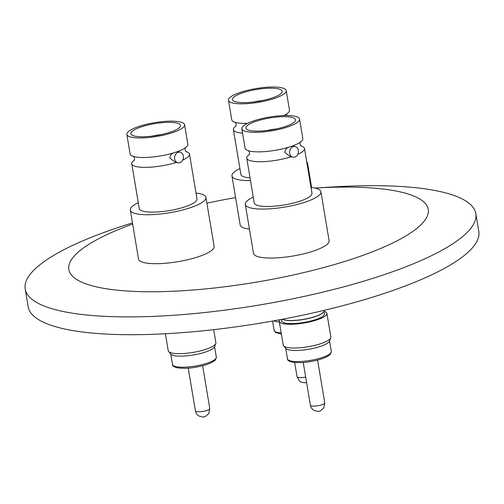 <?xml version="1.0" encoding="UTF-8"?>
<svg xmlns="http://www.w3.org/2000/svg" width="504" height="504" viewBox="0 0 504 504"><rect width="100%" height="100%" fill="white"/><g stroke="black" fill="none" stroke-linecap="round" stroke-linejoin="round"><path stroke-width="0.76" d="M185.819 151.528A29.27 6.974 170.5 0 1 189.504 154.13L196.995 198.904A29.27 6.974 170.5 0 1 185.144 206.76A29.27 6.974 170.5 0 1 155.547 212.077A29.27 6.974 170.5 0 1 139.255 208.561L131.764 163.794A29.27 6.974 170.5 0 1 134.404 160.133M189.504 154.13A29.27 6.974 170.5 0 1 182.776 160.014M138.695 126.529A29.27 6.974 170.5 0 1 168.292 121.212A29.27 6.974 170.5 0 1 184.584 124.727A29.27 6.974 170.5 0 1 172.733 132.583A29.27 6.974 170.5 0 1 143.136 137.901A29.27 6.974 170.5 0 1 126.844 134.385A29.27 6.974 170.5 0 1 138.695 126.529M126.844 134.385L130.114 153.934A29.27 6.974 -9.5 0 0 140.458 157.45A29.27 6.974 -9.5 0 0 174.416 152.649L177.276 151.698A29.27 6.974 -9.5 0 0 179.216 150.961A29.27 6.974 -9.5 0 0 187.853 144.276L184.584 124.727M183.362 156.051A5.418 4.391 -79.7 0 1 178.051 162.836A5.418 4.391 -79.7 0 1 174.68 158.955A5.418 4.391 -79.7 0 1 179.991 152.17A5.418 4.391 -79.7 0 1 183.362 156.051M174.416 152.649C171.581 153.481 170.069 155.289 169.879 158.08L175.354 162.345L178.051 162.836M170.346 132.161A25.169 5.998 170.5 0 1 144.9 136.729A25.169 5.998 170.5 0 1 130.889 133.711A25.169 5.998 170.5 0 1 141.082 126.951A25.169 5.998 170.5 0 1 166.528 122.384A25.169 5.998 170.5 0 1 180.539 125.402A25.169 5.998 170.5 0 1 170.346 132.161M152.126 136.137A19.36 4.612 170.5 0 1 161.249 134.612M196.024 193.082A38.329 9.135 170.5 0 1 205.934 197.404L214.124 246.362A38.329 9.135 170.5 0 1 198.607 256.656A38.329 9.135 170.5 0 1 159.844 263.617A38.329 9.135 170.5 0 1 138.512 259.012L130.322 210.061A38.329 9.135 170.5 0 1 138.285 202.747M205.934 197.404A38.329 9.135 170.5 0 1 190.417 207.698A38.329 9.135 170.5 0 1 151.654 214.66A38.329 9.135 170.5 0 1 130.322 210.061M165.388 333.755L168.229 350.727A24.161 5.758 -9.5 0 0 168.607 351.496A24.161 5.758 -9.5 0 0 172.79 353.216A24.161 5.758 -9.5 0 0 206.104 349.24A24.161 5.758 -9.5 0 0 215.781 343.596A24.161 5.758 -9.5 0 0 215.888 342.751L213.696 329.66M168.607 351.496L170.837 354.11A22.371 5.33 -9.5 0 0 205.563 352.025A22.371 5.33 -9.5 0 0 214.521 346.796L215.781 343.596M300.8 145.877A29.27 6.974 170.5 0 1 304.485 148.485L311.976 193.252A29.27 6.974 170.5 0 1 300.132 201.109A29.27 6.974 170.5 0 1 270.528 206.426A29.27 6.974 170.5 0 1 254.237 202.91L246.746 158.143A29.27 6.974 170.5 0 1 249.386 154.482M304.485 148.485A29.27 6.974 170.5 0 1 297.757 154.369M253.676 120.878A29.27 6.974 170.5 0 1 283.279 115.561A29.27 6.974 170.5 0 1 299.565 119.076A29.27 6.974 170.5 0 1 287.715 126.932A29.27 6.974 170.5 0 1 258.117 132.25A29.27 6.974 170.5 0 1 241.826 128.734A29.27 6.974 170.5 0 1 253.676 120.878M241.826 128.734L245.095 148.283A29.27 6.974 -9.5 0 0 255.446 151.798A29.27 6.974 -9.5 0 0 289.397 146.998L292.257 146.047A29.27 6.974 -9.5 0 0 294.197 145.31A29.27 6.974 -9.5 0 0 302.835 138.625L299.565 119.076M298.343 150.4A5.418 4.391 -79.7 0 1 293.032 157.185A5.418 4.391 -79.7 0 1 289.661 153.304A5.418 4.391 -79.7 0 1 294.972 146.519A5.418 4.391 -79.7 0 1 298.343 150.4M289.397 146.998C286.562 147.829 285.05 149.638 284.861 152.428L290.336 156.694L293.032 157.185M285.327 126.51A25.169 5.998 170.5 0 1 259.881 131.078A25.169 5.998 170.5 0 1 245.876 128.06A25.169 5.998 170.5 0 1 256.063 121.3A25.169 5.998 170.5 0 1 281.516 116.733A25.169 5.998 170.5 0 1 295.52 119.75A25.169 5.998 170.5 0 1 285.327 126.51M267.114 130.486A19.36 4.612 170.5 0 1 276.23 128.961M311.006 187.431A38.329 9.135 170.5 0 1 320.916 191.753L329.106 240.71A38.329 9.135 170.5 0 1 313.589 251.005A38.329 9.135 170.5 0 1 274.825 257.966A38.329 9.135 170.5 0 1 253.493 253.361L245.303 204.41A38.329 9.135 170.5 0 1 253.266 197.096M320.916 191.753A38.329 9.135 170.5 0 1 305.399 202.047A38.329 9.135 170.5 0 1 266.635 209.009A38.329 9.135 170.5 0 1 245.303 204.41M282.334 319.252A21.836 5.204 -9.5 0 0 285.132 320.09A21.836 5.204 -9.5 0 0 315.246 316.499A21.836 5.204 -9.5 0 0 323.637 312.001A21.836 5.204 -9.5 0 0 324.085 310.634L324.041 310.369M282.303 319.259A21.685 5.166 -9.5 0 0 285.277 320.197A21.685 5.166 -9.5 0 0 315.176 316.632A21.685 5.166 -9.5 0 0 323.511 312.171A21.685 5.166 -9.5 0 0 323.574 312.089M281.434 319.423L281.686 320.935A21.685 5.166 -9.5 0 0 293.75 323.536A21.685 5.166 -9.5 0 0 315.674 319.599A21.685 5.166 -9.5 0 0 324.456 313.778L324.034 311.27A24.161 5.758 170.5 0 1 326.894 313.368A24.161 5.758 170.5 0 1 310.905 321.628A24.161 5.758 170.5 0 1 283.796 323.826A24.161 5.758 170.5 0 1 279.241 321.344A24.161 5.758 170.5 0 1 279.808 319.731M279.241 321.344L283.21 345.076A24.161 5.758 -9.5 0 0 283.588 345.845A24.161 5.758 -9.5 0 0 287.771 347.565A24.161 5.758 -9.5 0 0 321.086 343.589A24.161 5.758 -9.5 0 0 330.763 337.945A24.161 5.758 -9.5 0 0 330.87 337.1L326.894 313.368M283.588 345.845L285.818 348.459A22.371 5.33 -9.5 0 0 320.544 346.374A22.371 5.33 -9.5 0 0 329.503 341.145L330.763 337.945M240.326 92.389A29.27 6.974 170.5 0 1 269.93 87.072A29.27 6.974 170.5 0 1 286.215 90.588A29.27 6.974 170.5 0 1 274.371 98.444A29.27 6.974 170.5 0 1 244.768 103.761A29.27 6.974 170.5 0 1 228.476 100.246A29.27 6.974 170.5 0 1 240.326 92.389M283.777 115.542A29.27 6.974 -9.5 0 0 289.491 110.137L286.215 90.588M271.984 98.022A25.169 5.998 170.5 0 1 246.532 102.589A25.169 5.998 170.5 0 1 232.527 99.572A25.169 5.998 170.5 0 1 242.714 92.812A25.169 5.998 170.5 0 1 268.166 88.238A25.169 5.998 170.5 0 1 282.171 91.262A25.169 5.998 170.5 0 1 271.984 98.022M253.764 101.997A19.36 4.612 170.5 0 1 262.88 100.466M306.716 161.778A38.329 9.135 170.5 0 1 307.566 163.264A38.329 9.135 170.5 0 1 307.245 164.947M314.981 188.074A182.202 43.426 170.5 0 1 393.851 190.607A182.202 43.426 170.5 0 1 354.469 258.281A182.202 43.426 170.5 0 1 103.194 288.244A182.202 43.426 170.5 0 1 132.659 224.034M132.47 222.894A228.444 54.445 -9.5 0 0 25.2 288.994A228.444 54.445 -9.5 0 0 68.298 312.499A228.444 54.445 -9.5 0 0 324.62 291.709A228.444 54.445 -9.5 0 0 475.82 213.589A228.444 54.445 -9.5 0 0 432.722 190.084A228.444 54.445 -9.5 0 0 332.734 186.971L314.981 188.068M25.2 288.994L28.18 306.797A228.444 54.445 -9.5 0 0 71.278 330.303A228.444 54.445 -9.5 0 0 327.6 309.513A228.444 54.445 -9.5 0 0 478.8 231.393L475.82 213.589M206.898 203.181A182.202 43.426 170.5 0 1 235.582 197.581M249.436 229.125A38.329 9.135 170.5 0 1 240.15 224.872L231.953 175.921A38.329 9.135 170.5 0 1 239.917 168.607M273.754 320.834A22.371 5.33 -9.5 0 0 279.336 321.905M250.501 180.596A38.329 9.135 170.5 0 1 231.953 175.921M228.476 100.246L231.752 119.794A29.27 6.974 -9.5 0 0 242.096 123.31A29.27 6.974 -9.5 0 0 247.54 123.329M242.556 133.1A29.27 6.974 170.5 0 1 233.396 129.654A29.27 6.974 170.5 0 1 236.036 125.994M250.047 177.868A29.27 6.974 170.5 0 1 240.893 174.422L233.396 129.654M294.972 146.519L292.257 146.047M291.11 156.838A29.27 6.974 170.5 0 1 262.212 161.689A29.27 6.974 170.5 0 1 246.746 158.143M179.991 152.17L177.276 151.698M176.129 162.49A29.27 6.974 170.5 0 1 147.231 167.334A29.27 6.974 170.5 0 1 131.764 163.794M215.718 358.76A22.226 5.298 -9.5 0 0 216.336 357.166L215.403 359.919C212.014 363.088 205.355 365.526 195.432 367.233C190.033 368.367 183.998 368.569 177.332 367.838C173.817 366.868 172.204 365.759 172.494 364.499A22.226 5.298 -9.5 0 0 176.69 366.786A22.226 5.298 -9.5 0 0 198.658 365.431A22.226 5.298 -9.5 0 0 215.718 358.76M209.677 408.857A7.277 1.732 -9.5 0 0 209.771 408.479L208.782 413.488C203.887 418.723 202.904 416.701 199.59 416.291C197.272 415.157 195.88 413.349 195.413 410.88A7.277 1.732 -9.5 0 0 196.787 411.629A7.277 1.732 -9.5 0 0 204.24 411.132A7.277 1.732 -9.5 0 0 209.677 408.857M330.7 353.109A22.226 5.298 -9.5 0 0 331.317 351.515L330.385 354.268C326.995 357.437 320.336 359.875 310.414 361.582C305.014 362.716 298.979 362.918 292.314 362.187C288.798 361.217 287.185 360.108 287.482 358.854A22.226 5.298 -9.5 0 0 291.671 361.141A22.226 5.298 -9.5 0 0 313.639 359.78A22.226 5.298 -9.5 0 0 330.7 353.109M324.658 403.206A7.277 1.732 -9.5 0 0 324.752 402.828L323.763 407.837C318.868 413.072 317.892 411.05 314.572 410.64C312.253 409.506 310.861 407.698 310.395 405.229A7.277 1.732 -9.5 0 0 311.768 405.978A7.277 1.732 -9.5 0 0 319.221 405.481A7.277 1.732 -9.5 0 0 324.658 403.206M272.57 321.048L274.132 330.359A22.226 5.298 -9.5 0 0 278.321 332.646A22.226 5.298 -9.5 0 0 281.188 332.98M294.664 362.515L297.045 376.74A7.277 1.732 -9.5 0 0 298.418 377.49A7.277 1.732 -9.5 0 0 305.676 377.03M170.736 353.991L172.494 364.499M188.257 368.115L195.413 410.88M285.718 348.34L287.482 358.854M303.238 362.471L310.395 405.229M311.623 187.507L307.566 163.264M306.571 382.404L304.397 382.788L301.222 382.152L299.489 381.055L297.045 376.74M281.364 334.032L275.783 332.583L274.132 330.359M286.852 113.797L286.625 115.498M235.135 122.126C236.187 123.385 236.42 124.797 235.841 126.347M317.596 360.064L324.752 402.828M329.559 341.006L331.317 351.515M300.397 141.933C299.817 143.482 300.05 144.887 301.102 146.147M248.485 150.614C249.53 151.874 249.77 153.285 249.19 154.835M202.614 365.715L209.771 408.479M214.578 346.658L216.336 357.166M185.415 147.578C184.836 149.134 185.069 150.538 186.121 151.798M133.503 156.265C134.549 157.525 134.788 158.936 134.209 160.486"/></g></svg>
